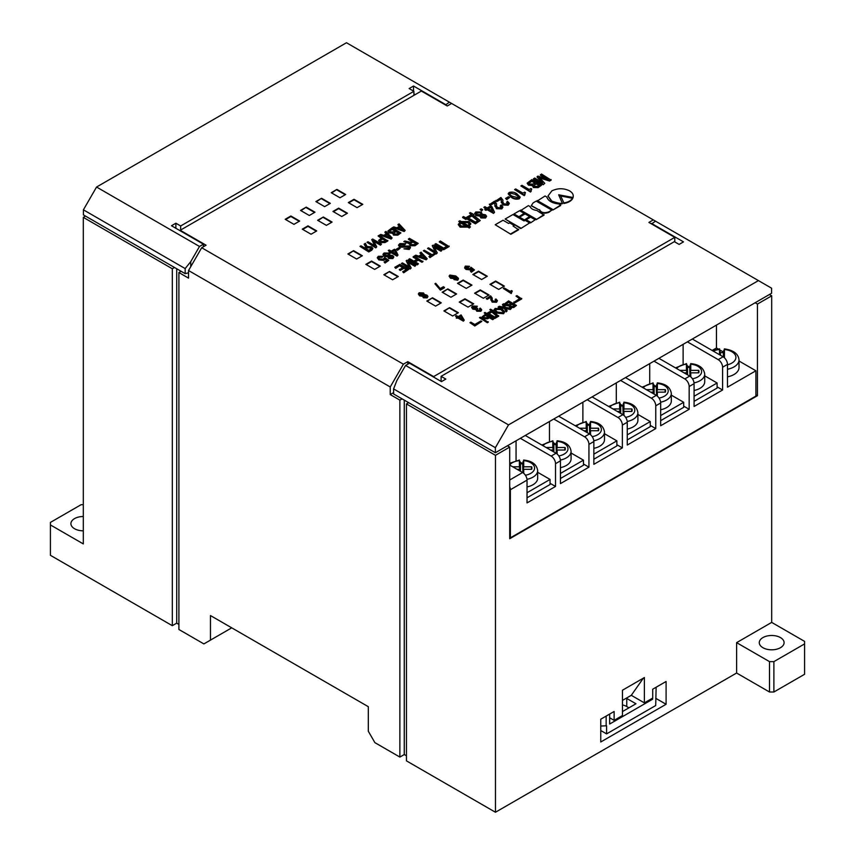 <?xml version="1.0" encoding="UTF-8"?>
<svg xmlns="http://www.w3.org/2000/svg" width="855" height="855" viewBox="0 0 855 855"><rect width="100%" height="100%" fill="white"/><g stroke="black" fill="none" stroke-linecap="round" stroke-linejoin="round"><path stroke-width="1.28" d="M83.309 530.827A12.398 7.161 180 0 1 74.545 528.732A12.398 7.161 180 0 1 70.912 523.666A12.398 7.161 180 0 1 83.309 516.505M762.917 647.705A12.398 7.161 180 0 1 759.283 642.65A12.398 7.161 180 0 1 766.946 636.035A12.398 7.161 180 0 1 780.455 637.584A12.398 7.161 180 0 1 784.088 642.65A12.398 7.161 180 0 1 776.436 649.266A12.398 7.161 180 0 1 762.917 647.705M520.759 228.563L529.619 222.941L525.088 220.323L524.051 220.932L512.947 214.52L505.134 219.03L520.759 228.563L529.619 222.941M524.04 220.227L529.576 216.529L525.098 213.942L519.562 217.138L524.04 220.227L529.576 216.529M536.213 219.65L544.026 215.139L536.78 210.448C533.231 209.967 530.987 208.684 530.068 206.568L528.401 205.606L520.577 210.629L536.213 219.65L544.026 214.626M552.875 210.031L560.688 205.521L558.881 203.971C552.191 203.244 548.173 200.925 546.826 197.003L545.062 195.987L537.239 201.011L552.875 210.031L560.688 205.008M563.905 203.469C568.436 202.656 571.386 200.946 572.775 198.339L560.688 195.966L563.905 202.956C568.436 202.154 571.386 200.444 572.775 197.836M474.814 325.99L481.825 321.427L480.948 320.924L474.814 324.473L470.859 322.185L469.983 322.698L474.814 325.99L481.825 321.427M488.248 322.228L487.361 322.741L479.463 317.675L480.36 317.162L488.248 322.228M493.57 318.648L492.683 319.161L489.413 317.269L487.607 318.317L483.225 318.146L482.06 316.874L485.683 314.095L493.57 319.15L492.683 319.663L489.413 317.782L487.607 318.819L483.225 318.648L482.102 317.109M504.632 311.99L503.542 313.742L496.392 313.037L494.051 310.151M381.48 244.103L380.496 244.669L373.443 240.597L376.766 246.828L375.783 247.394L367.009 242.328L367.992 241.762L375.11 245.866L371.722 239.614L372.705 239.037L381.48 244.103L380.496 245.182L373.827 241.334M376.766 246.828L375.783 247.897L367.009 242.328M374.714 245.642L371.722 239.614M387.839 240.426L384.964 242.083L380.069 242.018L378.626 240.405L381.608 237.968L378.081 235.937L379.064 235.371L387.839 240.939L384.964 242.596L380.069 242.531L378.669 240.661M381.17 238.224L378.081 235.937M400.877 232.902L397.81 234.676L393.492 234.58L392.766 232.784L389.078 232.41L387.871 231.021L392.114 227.836L400.877 232.902L397.81 235.178L393.492 235.093L392.798 233.308M392.798 232.806L392.573 233.65M392.766 233.297L389.078 232.923L387.913 231.267M399.371 226.329L398.024 224.929L399.018 223.85L405.163 230.433L404.159 231.01L392.766 227.462L393.77 226.885L396.752 227.836L399.68 226.148L398.024 224.427M405.163 230.433L404.159 231.513L392.766 227.462M397.5 250.312L396.389 249.168L399.018 247.651L400.129 248.281L397.5 250.312L396.389 249.168M408.979 247.704L408.391 247.106L399.766 247.191L398.558 245.353M405.772 243.675L400.813 244.188L399.958 245.118L400.717 246.09L409.299 245.984L410.486 247.437L409.224 248.965L403.945 248.848L408.263 248.399L408.391 246.603L399.766 246.689L398.516 245.096L399.905 243.59L405.772 243.675L404.8 244.744L400.813 244.69L400.022 245.385M410.453 247.694L409.224 249.478L403.945 248.848M411.747 241.324L408.444 239.421L409.427 238.342L418.202 243.408L415.049 245.225L410.379 245.214L409.46 243.237L403.849 241.57L404.853 240.992L410.208 242.221L412.185 241.078L408.444 238.908M418.202 243.408L415.049 245.727L410.379 245.727L409.46 243.75L403.849 241.57M409.427 243.28L409.256 244.07M423.353 250.814L424.337 250.237L432.138 254.747L434.415 253.422L435.387 253.988L429.947 257.633L428.975 256.564L431.144 255.314L423.353 250.814L430.706 255.57M441.982 250.173L440.998 250.75L433.945 246.678L437.268 252.898L436.285 253.465L427.521 248.41L428.505 247.832L435.623 251.947L432.235 245.684L433.218 245.118L441.982 250.173L440.998 251.252L434.34 247.405M437.268 252.898L436.285 253.978L427.521 248.41M435.216 251.712L432.235 245.684M446.716 246.326L439.352 242.072L440.346 241.003L449.11 246.571L443.627 249.735L434.864 244.669L435.847 243.6L443.649 248.1L447.154 246.069L439.352 241.57M424.636 294.505L426.987 295.167L427.917 296.386L427.169 297.369L423.321 297.262L422.712 295.819L419.538 295.306L418.373 293.821L419.164 292.763L423.61 292.987L424.454 294.815M427.874 296.632L427.169 297.871L423.321 297.764L422.712 296.332L419.538 295.819L418.405 294.077M422.712 295.819L422.605 296.546M444.44 287.782L440.389 290.123L434.928 283.774L435.729 283.304L440.186 288.562L443.424 286.692L444.44 287.782M458.462 278.922L457.735 279.713L453.93 279.574L457.329 278.634L455.416 276.699L455.544 277.501M458.43 278.794L457.735 280.226L453.93 279.574M457.329 279.136L455.416 277.202L454.946 278.677L450.553 278.26L449.164 276.293M475.957 309.563L472.762 309.136L471.65 307.49M477.336 306.229L473.488 306.496L473.627 308.217L476.823 308.003L477.721 308.505L477.496 310.226L480.029 310.269L479.495 308.57L480.275 308.121L481.707 309.756L480.863 310.793L476.769 310.718L476.011 309.083L472.762 308.634L471.618 307.223L472.569 306.015L477.336 306.229L476.513 307.202L472.879 307.543M477.721 308.505L476.876 309.724M480.029 310.771L479.495 308.57M481.675 309.991L480.863 311.295L476.769 311.22L476.011 309.596M476.011 309.083L475.893 309.831M491.016 298.288L490.524 297.39L487.232 299.293L486.367 298.78L490.578 295.841L492.234 298.032L492.053 299.795M492.224 298.277L492.063 299.987M495.708 301.719L495.184 299.41L495.964 298.972L497.418 300.618L496.52 302.264L492.149 302.104L490.909 299.464M497.386 300.864L496.52 302.264M496.52 301.751L492.149 301.601L490.909 298.961L490.823 299.998M512.198 290.914L511.237 293.03L503.349 288.477L504.236 287.964L510.157 291.373L511.568 290.561L512.198 291.427L511.418 292.143M512.006 291.534L511.237 293.532L503.349 288.477M459.787 222.471L458.772 221.381L459.862 220.761L461.315 221.595L468.946 221.541L470.838 223.775L468.861 225.955L470.432 226.864L469.352 227.494L467.771 226.575L460.14 226.628L458.269 224.395L460.225 222.225L458.772 221.381M470.806 224.021L469.277 225.709M470.432 226.864L469.352 227.996L467.771 227.088L460.14 227.131L458.291 224.662M480.243 220.547L475.423 223.839L466.841 218.891L465.783 219.5L462.619 217.565L463.517 216.55L465.708 217.811L471.682 214.359L469.491 213.098L470.336 212.606L473.681 214.434L473.018 214.819L480.243 220.547L475.423 223.337L466.841 218.388L465.783 218.998L462.619 217.063M471.244 214.605L469.491 213.098M473.681 214.434L473.232 215.204M495.077 204.078L494.468 202.945L490.449 205.253L489.381 204.644L494.543 201.16L496.563 203.843L496.338 205.98M496.552 204.067L496.349 206.183M501.393 207.145L500.164 206.034L501.116 204.976L502.9 206.996L501.8 208.887L496.456 208.706L494.938 205.467M502.868 207.241L501.8 208.887M501.8 208.385L496.456 208.193L494.938 204.965L494.831 206.183M501.468 200.391L500.859 199.247L496.841 201.566L495.772 200.957L500.934 197.473L502.954 200.145L502.729 202.293M502.943 200.38L502.74 202.496M507.785 203.458L506.555 202.336L507.507 201.288L509.291 203.308L508.191 205.2L502.847 205.008L501.329 201.78M509.259 203.554L508.191 205.2M508.191 204.698L502.847 204.505L501.329 201.278L501.222 202.496M506.78 199.621L505.562 198.413L508.458 196.746L509.676 197.452L506.78 199.621L505.562 198.413M520.118 197.366L519.252 198.809C516.324 199.568 513.737 199.119 511.472 197.462L508.255 193.914M653.306 219.895L648.924 222.428L674.787 237.359L433.635 376.595L407.771 361.654L403.389 364.187L390.233 386.973L188.538 270.522L201.695 247.747L206.076 245.214L180.213 230.273L421.365 91.047L447.229 105.988L451.611 103.455L653.306 219.895L655.496 221.167L651.553 223.946M201.695 247.747L403.389 364.187M447.849 288.905L442.142 292.196L450.916 297.251L456.613 293.97L447.849 288.905L442.58 292.442M380.325 266.119L371.551 261.053L365.855 264.345L374.618 269.411L380.325 266.119M323.329 217.01L317.622 220.301L326.396 225.367L332.093 222.076L323.329 217.01L318.06 220.558M449.602 307.64L443.895 310.921L452.669 315.987L458.366 312.695L449.602 307.64L444.333 311.177M336.913 189.415L331.216 192.706L339.98 197.772L345.687 194.48L336.913 189.415L331.655 192.963M389.527 271.441L383.831 274.722L392.595 279.788L398.302 276.496L389.527 271.441L384.269 274.979M357.08 207.647L362.787 204.356L354.013 199.29L348.316 202.582L357.08 207.647M432.502 297.764L426.795 301.056L435.569 306.111L441.266 302.83L432.502 297.764L427.233 301.302M353.575 250.675L347.878 253.967L356.642 259.033L362.349 255.741L353.575 250.675L348.316 254.224M306.229 207.134L300.522 210.426L309.296 215.492L314.993 212.2L306.229 207.134L300.96 210.683M473.713 303.835L464.949 298.78L459.242 302.061L468.016 307.127L473.713 303.835M293.949 224.352L299.645 221.06L290.882 215.994L285.175 219.286L293.949 224.352M316.745 230.936L307.982 225.87L302.275 229.161L311.049 234.227L316.745 230.936M321.566 198.275L315.869 201.566L324.644 206.632L330.34 203.34L321.566 198.275L316.307 201.823M332.969 211.442L341.744 216.507L347.44 213.216L338.666 208.15L332.969 211.442M489.936 284.341L498.711 289.407L504.407 286.115L495.633 281.06L489.936 284.341M457.489 283.336L466.264 288.392L471.96 285.11L463.196 280.045L457.489 283.336M487.307 276.251L478.533 271.185L472.836 274.476L481.611 279.532L487.307 276.251M474.589 293.201L483.364 298.267L489.06 294.975L480.296 289.92L474.589 293.201M541.739 182.126L537.1 177.092L537.923 176.109L548.162 179.251M546.655 178.791L540.413 175.179L541.493 174.046L551.144 180.127L549.551 181.046L539.879 178.043M551.144 179.614L549.551 180.533L539.216 177.338L544.774 183.291L543.182 184.723L533.531 179.155L534.621 178.022L542.701 182.724L537.1 176.59M541.493 185.193L538.116 187.138L533.36 187.042L532.569 185.065L528.508 184.648L527.182 183.12L531.853 179.614L541.493 185.193L538.116 187.64L533.36 187.544L532.601 185.588M532.601 185.086L532.355 185.984M532.569 185.567L528.508 185.161L527.214 183.365M531.692 188.944L530.517 191.52L520.877 185.952L521.956 185.332L529.192 189.5L530.934 188.506L531.692 189.447L530.72 190.387M531.276 191.082L530.517 192.033L520.877 185.952M525.419 192.567L524.254 195.143L514.603 189.575L515.693 188.944L522.929 193.123L524.66 192.119L525.419 193.07L524.457 194.01M525.013 194.705L524.254 195.645L514.603 189.575M494.553 212.286L493.506 213.397L487.094 209.699L485.939 210.373L484.871 209.753L486.025 208.577L483.855 207.327L484.945 206.696L487.115 207.947L490.685 205.895L491.817 206.547L494.553 212.286L493.506 212.895L487.094 209.197L485.939 209.86L484.871 209.251M485.587 208.834L483.855 207.327M481.643 210.875L480.125 209.486L481.205 208.855L482.733 209.742L481.643 210.875L480.125 209.486M486.527 216.454L485.544 218.004L480.873 217.94L479.933 216.112L476.032 215.567L474.696 213.665M479.933 215.599L476.032 215.054L474.664 213.419L475.84 211.955L481.215 212.061L482.263 214.252L485.458 214.787L486.57 216.208L485.544 217.491L480.873 217.437L479.933 215.599L479.815 216.347M464.254 320.155L463.389 321.159L458.152 318.135L456.324 318.178L457.275 317.12L455.501 316.094L456.388 315.58L458.162 316.607L461.091 314.918L464.254 320.155L463.389 320.657L458.152 317.622L456.324 317.665M456.837 317.376L455.501 316.094M472.388 269.977L471.02 268.908L470.421 269.859L466.018 269.453L464.66 268.107L465.302 266.621M469.491 266.268L466.21 266.653L466.777 268.438L469.726 268.705L471.009 267.262L474.45 269.956L471.415 271.708L470.4 271.121L472.762 269.753L471.02 268.406L470.421 269.357L466.018 268.94L464.66 267.594L465.302 266.119L469.491 266.268L468.775 267.305L465.793 267.54M474.45 269.956L471.415 272.211L470.4 271.121M421.397 254.608L420.051 253.219L421.045 252.139L427.19 258.712L426.196 259.289L414.803 255.741L415.797 255.175L418.779 256.126L421.718 254.427L420.051 252.717M427.19 258.712L426.196 259.802L414.803 255.741M416.898 259.364L413.157 257.205L414.141 256.126L422.915 261.694L421.932 262.261L418.309 260.177L415.241 261.951M422.915 261.192L421.932 261.758L418.309 259.674L414.803 261.694L418.416 263.778L417.432 264.858L408.669 259.792L409.652 258.723L413.831 261.138L417.336 259.108L413.157 256.692M415.893 265.242L414.91 265.809L407.856 261.737L411.18 267.957L410.197 268.534L401.433 263.468L402.416 262.902L409.534 267.006L406.146 260.743L407.13 260.177L415.893 265.242L414.91 266.311L408.252 262.464M411.18 267.957L410.197 269.036L401.433 263.468M409.128 266.771L406.146 260.743M406.264 269.678L403.945 268.342L400.322 270.437L399.349 269.87L402.983 267.273L399.884 265.488L395.769 268.363L394.796 267.294L399.894 264.355L408.669 269.411L403.678 272.798L402.705 271.73L406.702 269.421L403.945 268.342M402.545 267.53L399.884 265.99M397.992 255.068L397.041 256.126L391.216 252.759L390.169 253.369L389.196 252.813L390.243 251.701L388.277 250.558L389.26 249.991L391.237 251.124L394.476 249.254L395.502 249.842L397.992 255.068L397.041 255.624L391.216 252.257L390.169 252.866L389.196 252.3M389.805 251.947L388.277 250.558M393.76 257.109L392.873 258.531L388.63 258.488L387.775 256.81L384.226 256.318L383.019 254.576M387.775 256.308L384.226 255.816L382.987 254.32L384.055 252.995L388.94 253.091L389.891 255.079L392.798 255.57L393.802 256.853L392.873 258.028L388.63 257.975L387.775 256.308L387.678 257.002M386.716 260.465L384.814 259.097L383.938 260.38L378.851 259.92L377.322 257.889M383.04 256.308L379.331 256.842L378.605 257.793L379.706 258.905L383.2 259.183L384.654 257.473L388.769 260.401L385.049 262.538L384.087 261.983L387.101 260.241L384.814 258.595L383.938 259.877L378.851 259.418L377.279 257.644L378.359 256.286L383.04 256.308L382.142 257.334L379.331 257.344L378.669 258.028M388.769 260.401L385.049 263.051L384.087 261.983M386.321 233.853L384.974 232.464L385.968 231.384L392.114 237.957L391.12 238.534L379.727 234.986L380.721 234.409L383.703 235.371L386.642 233.672L384.974 231.962M392.114 237.957L391.12 239.047L379.727 234.986M365.822 247.084L364.187 244.466L365.363 243.28L367.094 246.486L371.53 246.839L372.855 248.367L368.762 251.445L359.998 246.379L360.981 245.813L364.508 247.843L366.047 246.956L364.187 243.964M372.823 248.623L371.733 250.237L368.762 251.947L359.998 246.379M516.463 305.438L513.695 307.031L509.804 306.945L509.153 305.331L505.839 304.989L504.749 303.739L508.565 300.875L516.463 305.438L513.695 307.533L509.804 307.458L509.185 305.855M509.185 305.353L508.992 306.133M509.153 305.834L505.839 305.502L504.792 303.985M503.819 307.159L502.505 304.882L503.584 303.749L505.433 307.351L511.365 308.377L510.317 309.489L505.968 308.666M511.365 308.377L510.317 308.986L505.658 308.11L507.154 310.814L506.181 311.872L504.418 308.473L498.166 307.394L499.224 306.272L504.151 307.223L502.505 304.38M498.657 315.719L494.714 317.996L487.692 313.945L486.826 314.448L484.24 312.855L484.967 312.438L486.762 313.464L491.646 310.643L489.862 309.617L490.556 309.211L493.282 310.707L492.747 311.017L498.657 316.222L494.714 318.498L487.692 314.448L486.997 314.854M485.544 314.17L484.24 312.855M491.208 310.899L489.862 309.617M493.282 310.707L492.961 311.402M516.025 296.119L519.968 298.395L513.834 302.446L514.71 302.948L521.721 298.897L516.901 295.606L516.025 296.119L519.53 298.651M548.055 196.18L551.849 201.62C557.385 203.576 560.933 204.249 562.494 203.661L558.668 194.79L573.128 197.505L573.235 196.255M558.914 195.335L573.128 197.505M531.318 205.831L539.569 210.17C541.023 213.194 544.101 213.932 548.792 212.382L551.828 210.127L536.203 201.107L533.167 202.849L531.297 205.574L539.569 210.17M530.656 222.845L535.155 219.746L530.624 217.127L526.124 219.724L530.656 222.845L535.155 219.746M518.515 217.042L524.062 213.333L519.53 210.725L513.994 213.921L518.515 217.042L524.062 213.333M513.524 226.297L514.133 225.442L509.655 222.856L508.607 223.454L503.039 220.237L495.216 224.747L510.852 234.281L518.664 229.771L513.086 226.041L514.133 225.442M181.089 271.281L178.898 272.553L178.898 629.483L203.885 643.911L210.469 640.117L210.469 615.557L368.313 706.69L368.313 731.249L374.885 742.632L399.873 757.07L399.873 400.129L390.233 394.561L390.233 386.973M622.461 700.416L631.289 695.318L644.381 702.874L652.718 698.065L652.718 689.205L666.088 681.488L666.088 704.274L655.7 698.279M666.088 704.274L600.755 741.99L600.755 719.205L614.125 711.488L614.125 720.348L622.461 715.539L622.461 690.22L644.381 677.566L644.381 702.874M83.309 217.362L83.309 543.919L50.424 524.938L50.424 555.312L172.315 625.689L172.315 268.759L83.309 217.362L85.5 216.101M736.615 642.65L771.691 622.397L804.576 641.378L804.576 643.911L773.882 661.631L769.5 661.631L736.615 642.65L736.615 673.024L495.462 812.25L495.462 455.32L509.708 447.09L509.708 538.725L757.434 395.705L757.434 304.07L771.691 295.841L769.404 294.526M771.691 622.397L771.691 295.841M407.771 364.187L407.771 361.654M674.787 241.922L674.787 237.359M495.462 455.32L406.456 403.934L406.456 760.865L495.462 812.25M172.315 268.759L174.516 267.487M188.538 270.522L188.538 278.121L178.898 272.553M408.647 402.662L406.456 403.934M507.432 445.776L509.708 447.09M393.599 392.616L390.233 394.561M399.873 400.129L402.074 398.868M757.434 304.07L755.157 302.755M804.576 643.911L804.576 674.285L773.882 692.005L769.5 692.005L736.615 673.024M406.456 755.799L404.265 754.538L399.873 757.07M178.898 624.417L176.707 623.156L172.315 625.689M210.469 640.117L231.726 627.837M757.434 395.705L755.906 394.818M404.265 754.538L404.265 400.129M176.707 623.156L176.707 268.759M769.5 661.631L769.5 692.005M773.882 661.631L773.882 692.005M50.424 524.938L50.424 522.405L81.118 504.685L83.309 504.685M614.125 720.348L609.658 717.762M631.289 695.318L643.345 678.165M456.175 294.216L447.849 289.407M379.887 266.375L371.551 261.566L366.293 264.601M331.655 222.332L323.329 217.512M457.927 312.951L449.602 308.142M345.249 194.737L336.913 189.928M397.864 276.753L389.527 271.943M362.349 204.612L354.013 199.792L348.755 202.838M440.827 303.076L432.502 298.267M361.911 255.998L353.575 251.188M314.555 212.457L306.229 207.647M473.275 304.091L464.949 299.282L459.68 302.317M299.207 221.317L290.882 216.507L285.613 219.543M316.307 231.192L307.982 226.372L302.713 229.418M329.902 203.597L321.566 198.788M347.002 213.472L338.666 208.652L333.407 211.698M503.969 286.372L495.633 281.562L490.375 284.597M471.522 285.356L463.196 280.547L457.927 283.582M486.869 276.496L478.533 271.687L473.275 274.722M488.622 295.232L480.296 290.422L475.027 293.457M544.774 183.291L543.182 184.723M543.182 184.21L533.531 178.642M548.162 179.155L540.413 174.677M539.345 185.193L536.288 183.44L533.573 185.46L534.322 186.337L537.282 186.39L539.345 185.193M535.219 182.82L531.831 180.865L528.818 183.066L529.694 184.082L533.114 184.039L535.219 182.82M538.907 185.45L536.288 183.943L533.627 185.695M534.781 183.077L531.831 181.367L528.871 183.333M511.472 196.949L508.223 193.647L509.12 192.461C512.049 191.712 514.646 192.161 516.901 193.818L520.15 197.12L519.252 198.307C516.324 199.065 513.737 198.617 511.472 196.949L511.472 197.462M515.811 194.448L510.189 193.08C509.633 194.342 510.424 195.421 512.562 196.329L518.183 197.687C518.729 196.436 517.938 195.357 515.811 194.448L510.189 193.08L509.719 193.743M518.183 197.687L518.654 197.035M518.183 198.2C518.729 196.939 517.938 195.859 515.811 194.951M509.676 197.452L506.78 199.119M501.329 201.278L500.859 199.247M500.859 198.745L496.841 201.566M502.815 201.983L503.916 203.864L507.197 204.035L506.908 202.539M507.197 204.035L507.827 203.201M496.841 201.064L495.772 200.444M494.938 204.965L494.468 202.945M494.468 202.432L490.449 205.253M496.424 205.67L497.525 207.562L500.816 207.722L500.517 206.237M500.816 207.722L501.436 206.899M490.449 204.751L489.381 204.131M490.781 207.07L488.184 208.567L492.918 211.303L490.781 207.07L488.622 208.823M492.555 211.089L490.781 207.573M482.733 209.742L481.643 210.362M476.908 212.574L476.214 213.461L477.111 214.562L480.542 214.669L481.258 213.761L480.371 212.692L476.908 212.574L476.256 213.739M484.475 216.871L484.411 215.3L481.515 215.674L481.76 216.839L484.475 216.871L484.411 215.3L481.515 215.171L480.959 215.877M480.371 212.692L476.908 213.077M481.205 214.017L480.371 213.194M485.042 216.326L484.411 215.813M467.931 217.758L475.433 222.097L478.084 220.558L471.885 215.471L467.931 217.758M477.656 220.804L471.885 215.984L468.369 218.014M462.224 222.129L467.942 225.421L469.416 223.925L467.856 222.172L462.224 222.129M461.144 222.749L459.701 224.299L461.23 225.998L466.862 226.051L461.144 222.749L459.734 224.555M469.374 224.181L467.856 222.674L462.512 222.471M466.413 226.297L461.144 223.262M491.027 298.021L490.909 298.961L490.524 297.39M490.524 296.888L487.232 299.293M492.117 299.624L493.025 301.078L495.708 301.216L495.473 300.084M495.708 301.216L496.221 300.533M487.232 298.78L486.367 298.277M480.029 310.269L480.521 309.638M477.496 310.226L477.475 309.157M472.826 307.287L473.488 306.998M461.166 315.89L459.039 317.109L462.908 319.353L461.166 315.89L459.477 317.365M462.544 319.139L461.166 316.393M455.416 276.699L454.946 278.174L450.553 277.747L449.132 276.037L449.826 275.054L455.801 275.983L458.43 278.281M454.262 278.025L453.92 276.336L450.799 276.047L451.333 277.266L454.262 277.512L453.92 275.834L450.799 275.545L450.35 276.144M454.262 277.512L454.732 276.849M444.44 287.28L440.389 289.621L436.777 285.688M436.777 285.175L434.928 283.774M426.239 296.845L426.175 295.638L424.005 295.563L424.101 296.781L426.239 296.845L426.175 295.638L424.005 296.076L424.101 297.284M424.005 296.076L424.101 296.781M423.129 295.531L422.819 293.97L420.062 293.789L420.361 294.847L423.129 295.028L422.819 293.468L420.062 293.286L419.581 293.917M423.129 295.028L423.599 294.409M426.239 297.358L426.175 296.14M449.11 246.058L443.627 249.735M443.627 249.233L434.864 244.167M435.387 253.988L429.947 257.633M429.947 257.131L428.975 256.564M422.434 255.132L420.008 256.543L425.523 258.317L422.434 255.132L420.564 256.724M424.807 258.092L422.434 255.645M418.416 263.778L417.432 264.858M417.432 264.355L408.669 259.289M408.669 269.411L403.678 272.798M403.678 272.296L402.705 271.73M399.884 265.488L395.769 268.363M395.769 267.85L394.796 267.294M403.945 267.829L400.322 270.437M400.322 269.924L399.349 269.368M415.808 243.664L413.157 242.136L411.052 242.852L411.244 244.573L414.28 244.551L416.246 243.419L413.157 241.634L410.411 243.579M411.052 243.354L410.486 243.846M409.032 247.437L408.391 247.106M400.129 248.281L397.5 249.81M394.561 250.323L392.21 251.691L396.506 254.17L394.561 250.323L392.648 251.936M396.143 253.967L394.561 250.836M388.17 253.657L385.017 254.063L385.21 255.367L388.32 255.463L388.17 253.657L385.017 253.561L384.397 254.363M388.32 255.463L388.982 254.64M391.9 257.462L391.846 256.04L389.217 256.415L389.431 257.43L391.9 257.462L391.846 256.04L389.217 255.912L388.704 256.564M385.017 254.063L384.44 254.64M388.929 254.897L388.17 254.17M392.402 256.992L391.846 256.543M400.397 226.853L397.97 228.253L403.485 230.038L400.397 226.853L398.537 228.435M402.769 229.803L400.397 227.355M398.922 232.913L396.154 231.31L394.305 232.378L394.369 233.949L397.051 233.992L398.922 232.913M398.483 233.159L396.154 231.812L394.305 232.378L394.369 233.949M395.181 230.754L392.092 228.969L389.356 230.978L390.147 231.897L393.268 231.855L395.181 230.754M394.305 232.881L393.738 233.383M394.743 231L392.092 229.471L389.41 231.245M387.358 234.377L384.932 235.777L390.446 237.562L387.358 234.377L385.487 235.959M389.73 237.337L387.358 234.89M385.883 240.437L382.58 238.534L380.101 240.383L381.031 241.441L384.184 241.42L385.883 240.437M385.445 240.693L382.58 239.037L380.165 240.65M370.696 249.211L370.536 247.405L367.265 247.373L365.48 248.41L368.783 250.312L371.391 248.42M371.316 248.666L370.536 247.907L367.265 247.875L365.919 248.655M514.699 305.438L512.209 304.006L510.553 304.957L510.595 306.379L513.011 306.411L514.699 305.438M514.261 305.695L512.209 304.508L510.553 304.957L510.595 306.379M511.333 303.493L508.554 301.89L506.085 303.707L506.801 304.53L509.601 304.498L511.333 303.493M510.895 303.749L508.554 302.403L506.16 303.963M507.154 310.814L506.181 311.37L504.418 308.473M504.418 307.971L498.166 306.892M496.392 312.524L494.019 309.895L495.152 308.399L502.302 309.104L504.653 311.744L503.542 313.24L496.392 313.037M496.028 308.901L495.291 309.884L497.279 312.011L502.665 312.738L503.413 311.754L501.415 309.617L496.028 308.901L495.323 310.151M501.415 309.617L496.028 309.403M503.371 311.99L501.415 310.13M488.579 313.432L494.724 316.981L496.894 315.719L491.817 311.562L488.579 313.432M496.466 315.965L491.817 312.064L489.017 313.678M488.109 317.023L485.672 315.613L483.983 316.083L484.144 317.643L486.955 317.686L488.547 316.767L485.672 315.11L483.428 316.842M488.248 321.726L487.361 322.741M487.361 322.239L479.463 317.675M469.983 322.698L474.814 325.477M513.834 301.943L514.71 302.948M514.71 302.446L521.721 298.395M560.688 195.966L563.905 202.956M573.245 196.511L573.128 196.992C573.652 194.705 572.465 192.664 569.59 190.868C563.68 188.047 557.759 188.047 551.849 190.868L548.044 195.934L551.849 201.117C557.385 203.063 560.933 203.746 562.494 203.148L562.494 203.661M537.239 200.508L552.875 209.528M539.569 209.667C541.023 212.681 544.101 213.419 548.792 211.869L548.792 212.382M548.792 211.869L551.828 210.127M520.577 210.116L536.213 219.137M526.124 219.724L530.656 222.343M519.562 217.138L524.04 219.724M513.994 213.921L518.515 216.539M505.134 219.03L520.759 228.061M495.216 224.747L510.852 234.281M510.852 233.778L518.664 229.258M622.461 704.905A13.017 7.513 180 0 1 626.758 706.551L628.959 707.822M622.461 711.574L635.97 703.772L626.758 698.45A13.017 7.513 -0 0 0 626.298 698.193M656.138 687.228L655.7 705.546L606.59 733.889L600.755 730.523M606.59 733.889L606.59 725.788L600.755 726.045M606.152 726.045L606.152 716.084M609.658 714.064L609.658 724.025L652.632 699.208L652.632 698.118M652.632 699.208L651.681 698.663M692.326 339.029L723.106 356.791A6.199 3.58 60 0 1 727.487 364.39L722.582 367.223A6.199 3.58 -120 0 0 718.2 359.634L687.42 341.861M658.916 358.32L689.696 376.082A6.199 3.58 60 0 1 694.078 383.681L689.173 386.513A6.199 3.58 -120 0 0 684.791 378.925L654 361.152M625.507 377.6L656.287 395.373A6.199 3.58 60 0 1 660.669 402.972L655.764 405.804A6.199 3.58 -120 0 0 651.371 398.206L620.591 380.443M592.098 396.891L622.878 414.664A6.199 3.58 60 0 1 627.26 422.263L622.355 425.095A6.199 3.58 -120 0 0 617.962 417.497L587.182 399.723M558.689 416.182L589.469 433.955A6.199 3.58 60 0 1 593.851 441.543L588.935 444.386A6.199 3.58 -120 0 0 584.553 436.787L553.773 419.014M525.28 435.473L556.06 453.246A6.199 3.58 60 0 1 560.442 460.834L555.526 463.677A6.199 3.58 -120 0 0 551.144 456.078L520.364 438.305M727.487 364.39L727.487 387.176L755.906 370.771L755.906 396.089L510.371 537.838L509.708 537.464M516.067 460.567L516.067 440.785M549.476 441.276L549.476 421.494M582.886 421.996L582.886 402.213M616.295 402.705L616.295 382.922M649.704 383.414L649.704 363.632M683.124 364.123L683.124 344.341M716.447 325.103L716.447 347.985L712.14 350.465M509.708 465.067L522.64 472.526A6.199 3.58 60 0 1 527.033 480.125L510.371 489.744L510.371 537.838M694.078 383.681L694.078 406.467L722.582 390.008L722.582 367.223M660.669 402.972L660.669 425.747L689.173 409.299L689.173 386.513M627.26 422.263L627.26 445.038L655.764 428.59L655.764 405.804M593.851 441.543L593.851 464.329L622.355 447.881L622.355 425.095M560.442 460.834L560.442 483.62L588.935 467.161L588.935 444.386M527.033 480.125L527.033 502.911L555.526 486.452L555.526 463.677M716.447 347.985L718.253 349.032M720.006 350.048L723.48 352.057M739.019 361.024L755.906 370.771M510.371 489.744A6.199 3.58 -120 0 0 509.708 486.698M555.526 486.452L550.054 483.289M588.935 467.161L583.463 463.998M622.355 447.881L616.872 444.707M655.764 428.59L650.281 425.427M689.173 409.299L683.69 406.136M722.582 390.008L717.099 386.845M527.033 486.933A16.117 9.309 0 0 0 532.954 484.764A16.117 9.309 0 0 0 537.667 478.18L537.667 470.581A16.117 9.309 180 0 1 532.954 477.165A16.117 9.309 180 0 1 526.979 479.345M519.926 461.326L520.471 463.827A16.117 9.309 180 0 1 522.629 463.827L523.175 461.326M517.051 469.31L519.38 469.31L519.38 470.645M509.708 464.917A13.017 7.513 0 0 1 519.38 460.642L519.38 466.798L512.711 466.798M527.033 492.737L550.054 479.441L537.667 472.291M522.672 463.634L520.107 462.16M527.033 497.792L550.054 484.507L550.054 479.441M523.72 473.307L523.72 469.31L531.671 469.31A10.356 5.974 0 0 0 531.821 468.797A10.356 5.974 0 0 0 531.671 466.798L523.72 466.798L523.72 460.642A13.017 7.513 0 0 1 533.958 465.761A13.017 7.513 0 0 1 530.752 473.371A13.017 7.513 0 0 1 525.387 475.23M520.471 463.827L520.471 471.276M522.929 472.494L522.629 463.827M522.886 472.676L523.72 469.31M519.765 470.87L519.38 469.31M520.214 471.126L519.38 466.798M522.629 472.494L523.72 466.798M531.276 469.31L531.671 466.798M727.487 376.841A17.057 9.843 0 0 0 734.028 374.49A17.057 9.843 0 0 0 739.019 367.532L739.019 359.934A17.057 9.843 180 0 1 734.028 366.902A17.057 9.843 180 0 1 727.487 369.253M720.038 350.155L720.583 355.338M723.351 356.952L723.351 352.655A17.057 9.843 0 0 0 720.583 352.655M723.351 352.655L723.896 350.155M724.452 357.818L724.452 349.481A13.947 8.058 0 0 1 735.279 354.996A13.947 8.058 0 0 1 731.827 363.097A13.947 8.058 0 0 1 727.487 364.796M713.262 351.106A13.947 8.058 0 0 1 719.483 349.481L719.483 354.707M560.442 467.642A16.117 9.309 0 0 0 566.363 465.473A16.117 9.309 0 0 0 571.076 458.889L571.076 451.29A16.117 9.309 180 0 1 566.363 457.874A16.117 9.309 180 0 1 560.388 460.054M553.335 442.035L553.88 444.536A16.117 9.309 180 0 1 556.039 444.536L556.584 442.035M543.043 445.733A13.017 7.513 0 0 1 552.79 441.351L552.79 447.507L546.121 447.507M550.46 450.019L552.79 450.019L552.79 451.355M560.442 473.446L583.463 460.15L571.076 453.011M556.081 444.344L553.516 442.869M560.442 478.511L583.463 465.216L583.463 460.15M557.129 454.016L557.129 450.019L565.08 450.019A10.356 5.974 0 0 0 565.23 449.506A10.356 5.974 0 0 0 565.08 447.507L557.129 447.507L557.129 441.351A13.017 7.513 0 0 1 567.367 446.481A13.017 7.513 0 0 1 564.172 454.08A13.017 7.513 0 0 1 558.807 455.95M553.88 444.536L553.88 451.985M556.338 453.203L556.039 444.536M556.295 453.385L557.129 450.019M553.174 451.579L552.79 450.019M553.623 451.835L552.79 447.507M556.039 453.203L557.129 447.507M564.685 450.019L565.08 447.507M593.851 448.351A16.117 9.309 0 0 0 599.772 446.182A16.117 9.309 0 0 0 604.496 439.598L604.496 431.999A16.117 9.309 180 0 1 599.772 438.583A16.117 9.309 180 0 1 593.798 440.763M586.744 422.744L587.289 425.245A16.117 9.309 180 0 1 589.448 425.245L589.993 422.744M576.452 426.442A13.017 7.513 0 0 1 586.199 422.06L586.199 428.216L579.53 428.216M583.88 430.728L586.199 430.728L586.199 432.064M593.851 454.155L616.872 440.859L604.496 433.72M589.49 425.053L586.925 423.578M593.851 459.221L616.872 445.925L616.872 440.859M590.538 434.725L590.538 430.728L598.5 430.728A10.356 5.974 0 0 0 598.65 430.215A10.356 5.974 0 0 0 598.5 428.216L590.538 428.216L590.538 422.06A13.017 7.513 0 0 1 600.776 427.19A13.017 7.513 0 0 1 597.581 434.789A13.017 7.513 0 0 1 592.216 436.659M587.289 425.245L587.289 432.694M589.758 433.913L589.448 425.245M589.704 434.105L590.538 430.728M586.583 432.288L586.199 430.728M587.032 432.545L586.199 428.216M589.448 433.913L590.538 428.216M598.094 430.728L598.5 428.216M627.26 429.06A16.117 9.309 0 0 0 633.181 426.891A16.117 9.309 0 0 0 637.905 420.307L637.905 412.719A16.117 9.309 180 0 1 633.181 419.292A16.117 9.309 180 0 1 627.207 421.483M620.153 403.453L620.698 405.965A16.117 9.309 180 0 1 622.857 405.965L623.402 403.453M609.861 407.151A13.017 7.513 0 0 1 619.608 402.769L619.608 408.936L612.95 408.936M617.289 411.437L619.608 411.437L619.608 412.783M627.26 434.864L650.281 421.579L637.905 414.429M622.9 405.762L620.335 404.287M627.26 439.93L650.281 426.634L650.281 421.579M623.947 415.434L623.947 411.437L631.909 411.437A10.356 5.974 0 0 0 632.059 410.924A10.356 5.974 0 0 0 631.909 408.936L623.947 408.936L623.947 402.769A13.017 7.513 0 0 1 634.186 407.899A13.017 7.513 0 0 1 630.99 415.498A13.017 7.513 0 0 1 625.625 417.368M620.698 405.965L620.698 413.414M623.167 414.622L622.857 405.965M623.113 414.814L623.947 411.437M619.993 412.997L619.608 411.437M620.441 413.254L619.608 408.936M622.857 414.622L623.947 408.936M631.514 411.437L631.909 408.936M660.669 409.769A16.117 9.309 0 0 0 666.59 407.6A16.117 9.309 0 0 0 671.314 401.016L671.314 393.428A16.117 9.309 180 0 1 666.59 400.012A16.117 9.309 180 0 1 660.626 402.192M653.562 384.162L654.118 386.674A16.117 9.309 180 0 1 656.266 386.674L656.811 384.162M643.27 387.86A13.017 7.513 0 0 1 653.017 383.478L653.017 389.645L646.359 389.645M650.698 392.146L653.017 392.146L653.017 393.492M660.669 415.573L683.69 402.288L671.314 395.138M656.309 386.481L653.744 384.996M660.669 420.639L683.69 407.343L683.69 402.288M657.356 396.154L657.356 392.146L665.318 392.146A10.356 5.974 0 0 0 665.468 391.643A10.356 5.974 0 0 0 665.318 389.645L657.356 389.645L657.356 383.478A13.017 7.513 0 0 1 667.595 388.608A13.017 7.513 0 0 1 664.399 396.207A13.017 7.513 0 0 1 659.034 398.077M654.118 386.674L654.118 394.123M656.576 395.331L656.266 386.674M656.522 395.523L657.356 392.146M653.402 393.717L653.017 392.146M653.851 393.973L653.017 389.645M656.266 395.331L657.356 389.645M664.923 392.146L665.318 389.645M694.078 390.489A16.117 9.309 0 0 0 699.999 388.309A16.117 9.309 0 0 0 704.723 381.736L704.723 374.137A16.117 9.309 180 0 1 699.999 380.721A16.117 9.309 180 0 1 694.036 382.901M686.982 364.871L687.527 367.383A16.117 9.309 180 0 1 689.675 367.383L690.22 364.871M676.69 368.569A13.017 7.513 0 0 1 686.426 364.187L686.426 370.354L679.768 370.354M684.107 372.855L686.426 372.855L686.426 374.201M694.078 396.282L717.099 382.997L704.723 375.847M689.718 367.19L687.164 365.716M694.078 401.348L717.099 388.063L717.099 382.997M690.765 376.863L690.765 372.855L698.727 372.855A10.356 5.974 0 0 0 698.877 372.353A10.356 5.974 0 0 0 698.727 370.354L690.765 370.354L690.765 364.187A13.017 7.513 0 0 1 701.004 369.317A13.017 7.513 0 0 1 697.808 376.916A13.017 7.513 0 0 1 692.443 378.786M687.527 367.383L687.527 374.832M689.985 376.05L689.675 367.383M689.942 376.232L690.765 372.855M686.811 374.426L686.426 372.855M687.26 374.682L686.426 370.354M689.675 376.05L690.765 370.354M698.332 372.855L698.727 370.354M441.095 381.405L441.095 376.339L674.349 241.666L679.116 244.412L683.498 241.88L651.553 223.444M393.599 388.918L495.376 447.678L495.376 452.733L393.599 393.973L393.599 388.918L396.805 380.646L405.58 365.448L409.524 363.172L441.469 381.619L445.85 379.086L441.095 376.339M495.376 452.733L771.595 293.254L771.595 288.199L758.449 280.6L508.522 424.892L495.376 447.678M405.58 365.448L508.522 424.892M655.496 221.167L758.449 280.6M175.884 228.285L175.884 223.219L171.502 225.752L203.447 244.199L203.447 246.732M180.651 230.027L180.651 225.977L175.884 223.219M413.906 95.354L413.906 91.303L180.651 225.977M413.531 91.09L413.531 86.024L409.15 88.557L413.906 91.303M190.729 266.728L190.729 261.662L199.504 246.475L203.447 244.199M445.476 104.973L449.42 102.183L451.611 103.455M188.538 272.798L185.172 273.643L185.172 268.577L83.405 209.828L96.551 187.042L346.478 42.75L449.42 102.183M185.172 273.643L83.405 214.883L83.405 209.828M445.476 104.47L413.531 86.024M199.504 246.475L96.551 187.042M190.729 261.662L185.172 268.577M415.22 94.595L413.906 93.836M626.758 706.551L626.758 698.45M718.2 359.634L723.106 356.791M684.791 378.925L689.696 376.082M651.371 398.206L656.287 395.373M617.962 417.497L622.878 414.664M584.553 436.787L589.469 433.955M551.144 456.078L556.06 453.246M509.708 479.997L522.64 472.526M537.667 470.581C536.737 464.415 532.056 460.898 523.613 460.043M519.477 460.043L509.708 463.271M739.019 359.934C738.431 353.863 733.537 350.176 724.345 348.883M719.589 348.883L712.418 350.625M571.076 451.29C570.146 445.124 565.465 441.608 557.033 440.763M552.886 440.763L541.824 445.028M604.496 431.999C603.555 425.833 598.874 422.317 590.442 421.472M586.306 421.472L575.233 425.737M619.715 402.181L608.642 406.446M637.905 412.719C636.964 406.542 632.283 403.036 623.851 402.181M671.314 393.428C670.373 387.251 665.692 383.745 657.26 382.89M653.124 382.89L642.052 387.155M704.723 374.137C703.783 367.96 699.101 364.454 690.669 363.599M686.533 363.599L675.461 367.864"/></g></svg>
